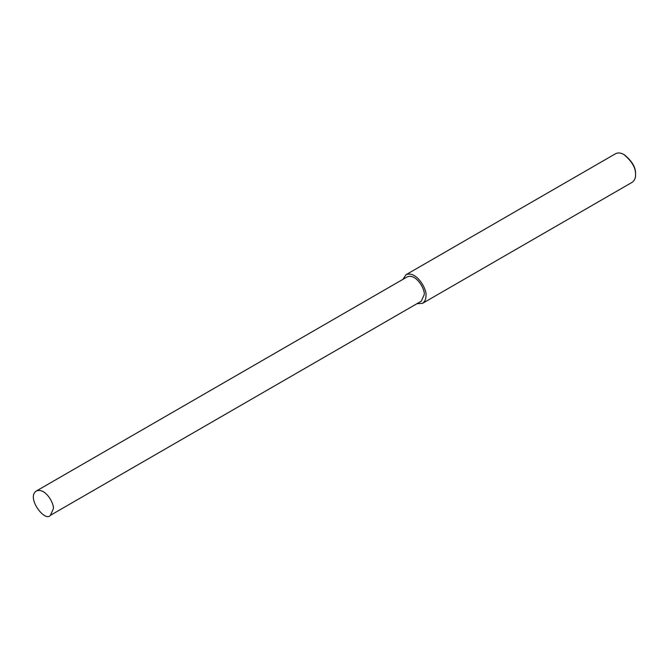 <?xml version="1.0" encoding="UTF-8"?>
<svg xmlns="http://www.w3.org/2000/svg" width="669" height="669" viewBox="0 0 669 669"><rect width="100%" height="100%" fill="white"/><g stroke="black" fill="none" stroke-linecap="round" stroke-linejoin="round"><path stroke-width="1" d="M416.912 303.718L422.507 303.35L632.13 182.328C634.547 180.538 635.684 178.021 635.55 174.76L635.55 173.923C635.901 167.685 632.247 161.363 624.595 154.94L623.868 154.522C620.824 152.741 618.072 152.473 615.597 153.703L405.983 274.725L402.872 279.383M635.55 174.76C635.918 168.12 632.029 161.371 623.868 154.522M422.507 303.35C424.924 301.56 426.069 299.043 425.927 295.782C427.474 289.986 416.544 270.276 405.983 274.725M50.384 515.331L421.269 301.201L424.179 294.77C425.492 289.844 416.202 273.094 407.22 276.874L36.335 491.004C26.032 497.56 45.024 522.598 50.384 515.331L53.294 508.9C54.607 503.974 45.308 487.224 36.335 491.004"/></g></svg>
